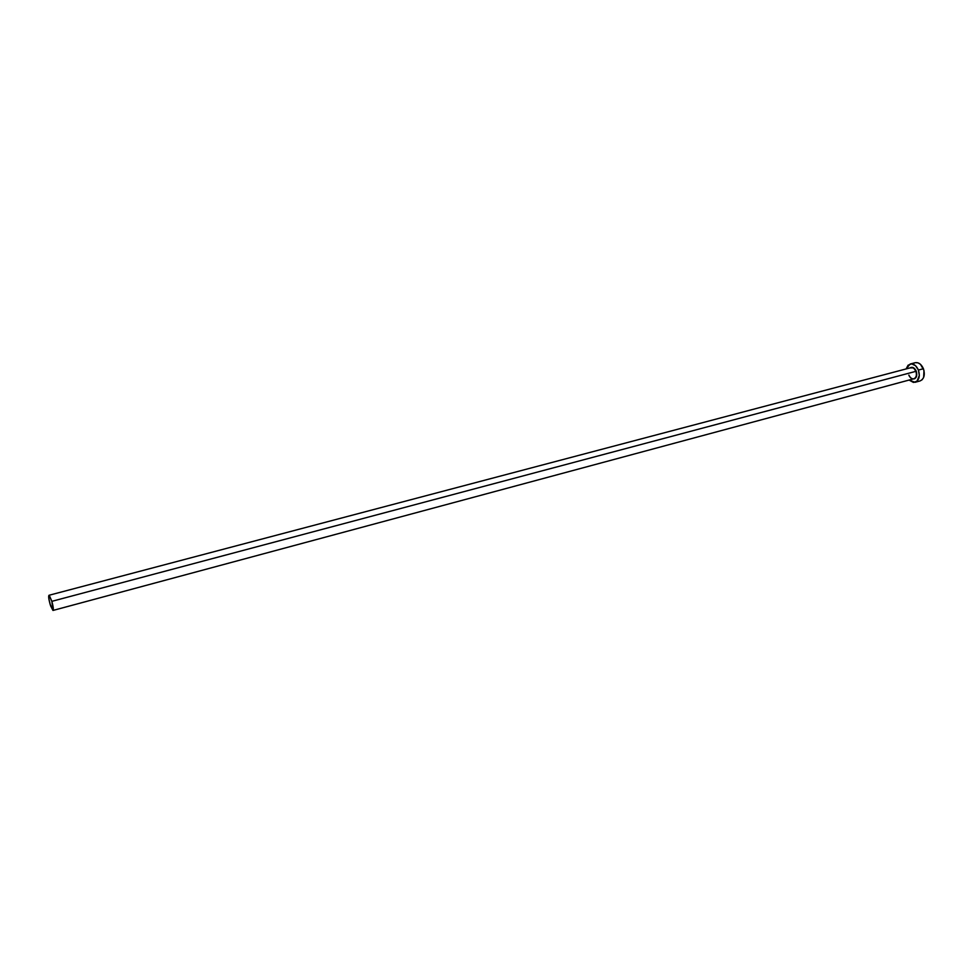<?xml version="1.0" encoding="UTF-8"?>
<svg xmlns="http://www.w3.org/2000/svg" width="973" height="973" viewBox="0 0 973 973"><rect width="100%" height="100%" fill="white"/><g stroke="black" fill="none" stroke-linecap="round" stroke-linejoin="round"><path stroke-width="1.46" d="M908.916 375.104C910.241 377.925 911.896 379.142 913.854 378.777C916.323 377.597 917.004 375.116 915.909 371.333L913.647 367.83L909.901 367.928C912.382 366.529 914.511 367.612 916.274 371.187L915.909 371.333C914.608 368.499 912.893 367.295 910.752 367.709M908.818 375.104C910.108 377.938 911.823 379.154 913.975 378.74C916.347 377.488 916.992 375.031 915.909 371.333L51.861 601.338C53.272 606.544 53.661 609.572 53.016 610.436L50.134 604.367C48.723 599.186 48.334 596.157 48.978 595.281L51.861 601.338L915.909 371.333C914.656 368.572 912.99 367.356 910.886 367.672L48.978 595.281M915.362 362.661L917.977 362.832L920.531 364.376L923.985 370.494L923.645 377.402L922.039 379.823L920.008 380.954C924.107 379.02 925.238 374.933 923.426 368.718L918.415 370.056C920.227 376.283 919.108 380.37 915.046 382.304L909.074 380.054L913.465 382.438L917.04 381.173L919.327 375.469L918.415 370.056L923.426 368.718C921.37 364.194 918.621 362.187 915.167 362.71L910.181 364.011C913.611 363.501 916.359 365.507 918.415 370.056L915.52 365.69L911.64 363.878L908.089 365.203L906.106 368.937L910.169 364.024M916.274 371.187L916.42 376.721L914.717 378.74L912.869 379.032C916.347 378.716 917.478 376.101 916.274 371.187M914.158 363.111L913.088 363.89M51.861 601.338L49.307 595.415L48.845 598.699L50.572 605.79L52.968 610.448L51.861 601.338M913.854 378.777L53.016 610.436M920.032 380.954L915.046 382.304"/></g></svg>
